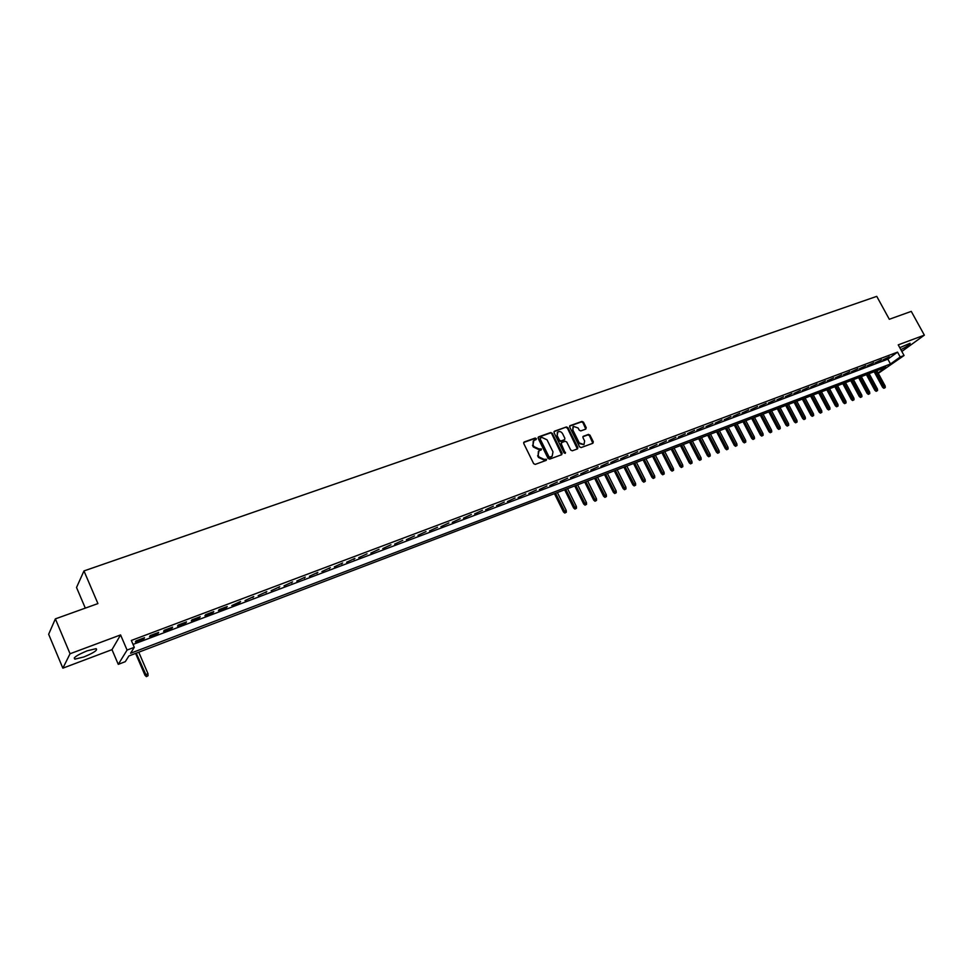 <?xml version="1.0" encoding="UTF-8"?>
<svg xmlns="http://www.w3.org/2000/svg" width="973" height="973" viewBox="0 0 973 973"><rect width="100%" height="100%" fill="white"/><g stroke="black" fill="none" stroke-linecap="round" stroke-linejoin="round"><path stroke-width="1.46" d="M536.318 438.58L535.211 438.057L524.216 441.961L523.729 443.457L533.654 463.647L535.235 464.389L546.218 460.363L546.546 459.317L544.029 459.317L538.969 456.945L538.142 455.267L538.945 450.876L541.256 449.891L541.426 448.93L538.908 448.93L533.836 446.546L533.022 444.868L533.8 440.514L536.147 439.528L536.318 438.58M535.892 439.638L534.712 438.543L523.669 442.472M546.121 460.411L544.941 459.28L543.53 459.791L544.029 459.317M541 450.013L539.82 448.894L538.41 449.404L538.908 448.93M900.876 349.696C907.298 346.388 910.363 344.247 910.071 343.274L899.782 347.702M87.156 650.828C76.964 655.084 72.866 657.857 74.885 659.147L83.885 656.957C93.992 652.725 98.054 649.964 96.072 648.663L87.156 650.828M585.782 429.117L586.22 427.67L583.472 422.16L581.939 421.431L569.947 425.724L569.716 427.062L579.58 446.838L581.124 447.568L592.861 443.274L593.311 441.815L589.966 435.138L588.434 434.408L583.204 436.342L582.973 437.68L584.627 441L583.982 444.612L579.288 442.946L572.805 429.932L573.425 426.356L578.144 428.023L579.227 430.175L580.759 430.917L585.782 429.117M133.046 644.418L887.863 359.159L897.544 352.129L900.195 356.982L904.051 355.51L878.291 373.352M55.364 618.877L70.056 653.759L62.856 668.171L48.65 634.274L55.364 618.877L97.92 603.588L83.97 570.932L876.758 296.364L889.31 319.278L911.263 311.384L924.35 335.138L898.237 344.868L904.051 355.51M62.856 668.171L111.992 649.648L120.579 634.919L70.056 653.759M120.579 634.919L127.074 650.061L134.298 647.325L130.577 653.248L890.49 363.975L900.195 356.982M897.544 352.129L131.343 640.453L134.298 647.325M552.263 433.289L550.694 432.547L538.628 436.841L538.154 438.312L548.054 458.38L549.636 459.122L561.676 454.707L562.139 453.223L552.263 433.289L550.195 433.034L538.093 437.339M554.501 431.185L566.42 426.952L567.964 427.694L577.828 447.483L577.585 448.845L572.294 450.803L570.737 450.073L566.736 442.01L565.179 441.268L561.786 442.496L561.324 443.968L565.325 453.345L564.085 452.907L554.038 432.657L554.501 431.185L554.002 431.671L566.42 426.952M901.837 351.46L924.35 335.138M144.539 637.716L136.001 640.939L135.381 641.949L143.907 638.726L144.539 637.716M158.672 632.389L150.207 635.588L149.562 636.597L158.003 633.411L158.672 632.389M172.647 627.123L164.279 630.273L163.598 631.295L171.966 628.132L172.647 627.123M186.5 621.893L178.205 625.031L177.512 626.04L185.782 622.927L186.5 621.893M200.219 616.724L191.997 619.825L191.28 620.847L199.477 617.758L200.219 616.724M213.792 611.603L205.668 614.668L204.914 615.702L213.026 612.637L213.792 611.603M227.244 606.532L219.193 609.572L218.414 610.606L226.454 607.578L227.244 606.532M240.562 601.509L231.793 605.559L239.759 602.555L240.562 601.509M253.758 596.534L245.038 600.56L253.758 596.534M266.821 591.608L258.161 595.61L266.821 591.608M279.762 586.731L271.151 590.708L279.762 586.731M292.593 581.89L284.031 585.843L292.593 581.89M305.291 577.111L296.777 581.039L305.291 577.111M317.867 572.355L309.414 576.271L317.867 572.355M330.334 567.66L321.929 571.552L330.334 567.66M342.691 563.002L334.323 566.87L342.691 563.002M354.926 558.393L346.607 562.236L354.926 558.393M367.04 553.819L358.782 557.638L367.04 553.819M379.056 549.283L370.847 553.09L379.056 549.283M390.964 544.795L382.79 548.577L390.964 544.795M402.761 540.356L394.637 544.114L402.761 540.356M414.449 535.941L406.373 539.687L414.449 535.941M426.028 531.574L418.001 535.296L426.028 531.574M437.509 527.244L429.531 530.942L437.509 527.244M448.894 522.951L440.951 526.636L448.894 522.951M460.168 518.706L452.275 522.355L460.168 518.706M471.346 514.486L463.501 518.123L471.346 514.486M482.438 510.302L474.629 513.926L482.438 510.302M493.42 506.167L485.649 509.767L493.42 506.167M504.306 502.056L496.583 505.644L504.306 502.056M515.106 497.981L507.42 501.545L515.106 497.981M525.797 493.956L518.171 497.495L525.797 493.956M536.415 489.954L528.813 493.481L536.415 489.954M546.935 485.989L539.383 489.492L546.935 485.989M557.359 482.049L549.842 485.539L557.359 482.049M567.709 478.157L560.229 481.623L567.709 478.157M577.962 474.289L570.519 477.743L577.962 474.289M588.13 470.446L580.735 473.887L588.13 470.446M598.213 466.651L590.854 470.068L598.213 466.651M608.21 462.88L600.888 466.274L608.21 462.88M618.123 459.134L610.837 462.528L618.123 459.134M627.962 455.425L620.713 458.794L627.962 455.425M637.716 451.752L630.504 455.109L637.716 451.752M647.386 448.103L640.21 451.436L647.386 448.103M656.982 444.491L649.842 447.811L656.982 444.491M666.493 440.903L659.402 444.199L666.493 440.903M675.931 437.339L668.877 440.623L675.931 437.339M685.296 433.812L678.266 437.084L685.296 433.812M694.588 430.309L687.595 433.557L694.588 430.309M703.795 426.831L696.838 430.066L703.795 426.831M712.941 423.389L706.021 426.612L712.941 423.389M722.002 419.971L715.119 423.17L722.002 419.971M731.003 416.578L724.155 419.764L731.003 416.578M739.93 413.209L733.107 416.383L739.93 413.209M748.784 409.864L741.998 413.026L748.784 409.864M757.566 406.556L750.815 409.706L757.566 406.556M766.286 403.272L759.56 406.398L766.286 403.272M774.934 400L768.244 403.126L774.934 400M783.52 396.765L776.868 399.879L783.52 396.765M792.034 393.554L785.418 396.643L792.034 393.554M800.487 390.368L793.895 393.445L800.487 390.368M808.879 387.205L802.311 390.27L808.879 387.205M817.198 384.067L810.667 387.12L817.198 384.067M825.457 380.954L818.962 383.994L825.457 380.954M833.654 377.865L827.184 380.881L833.654 377.865M841.791 374.8L835.357 377.804L841.791 374.8M849.867 371.747L843.457 374.739L849.867 371.747M857.894 368.731L851.509 371.71L857.894 368.731M865.848 365.726L859.487 368.694L865.848 365.726M873.742 362.747L867.417 365.702L873.742 362.747M881.574 359.791L875.286 362.734L881.574 359.791M883.095 359.791L889.358 356.86L883.095 359.791M83.97 570.932L76.526 587.485L85.308 608.125M878.072 372.927L886.026 367.198L128.886 655.96L125.298 661.664L118.268 664.364L127.074 650.061M111.992 649.648L118.268 664.364M887.863 359.159L890.49 363.975M143.907 638.726L143.615 638.069M158.003 633.411L157.723 632.754M171.966 628.132L171.674 627.488M185.782 622.927L185.502 622.27M199.477 617.758L199.197 617.113M213.026 612.637L212.746 612.005M226.454 607.578L226.174 606.933M239.759 602.555L239.48 601.922M252.931 597.58L252.639 596.96M265.97 592.666L265.69 592.034M278.898 587.789L278.606 587.169M291.693 582.961L291.413 582.341M304.379 578.169L304.087 577.561M316.93 573.425L316.651 572.817M329.385 568.731L329.105 568.123M341.705 564.085L341.426 563.476M353.929 559.475L353.649 558.867M533.253 441.049L533.022 444.868M538.41 449.404L533.35 447.021L532.523 445.354M538.397 451.387L538.142 455.267M543.53 459.791L538.458 457.419L537.631 455.741M561.676 454.707L551.752 433.776M540.526 437.984L540.197 439.018L548.881 456.617L549.988 457.14L552.178 456.228L552.98 451.837L547.045 439.845L542.022 437.461L540.526 437.984M540.027 438.47L539.699 439.504L540.197 439.018M551.667 456.702L549.49 457.614L548.383 457.091L539.699 439.504M577.354 448.954L567.454 428.181L565.909 427.439M561.397 442.764L560.813 444.442L564.985 452.859L565.508 452.384M562.576 433.654C561.251 431.635 559.657 431.075 557.809 432L557.164 435.6L559.463 440.21L561.02 440.951L564.632 439.614L564.863 438.264L562.576 433.654M557.347 432.438L557.164 435.6M564.279 439.93L560.509 441.426L558.952 440.684L556.665 436.074M572.975 426.782L572.805 429.932M583.885 444.71L578.765 443.42L572.282 430.419M592.837 443.287L589.443 435.624L587.911 434.895L582.912 436.695M585.77 429.117L582.949 422.647L581.416 421.917L569.655 426.101M146.388 676.636L148.042 675.724L146.388 676.636L144.977 675.25L147.957 673.608L138.75 652.19M146.643 676.271L136.22 653.163M144.977 675.25L135.588 653.394M147.957 673.608L148.042 675.724M564.79 513.051L566.322 512.224L564.79 513.051L563.464 511.92L566.213 510.436L557.395 492.533M565.301 512.625L555.547 493.226M563.464 511.92L554.464 493.652M566.213 510.436L566.322 512.224M574.946 509.086L576.478 508.259L574.946 509.086L573.62 507.955L576.369 506.471L567.563 488.653M575.469 508.648L565.739 489.346M573.62 507.955L564.644 489.772M576.369 506.471L576.478 508.259M585.028 505.145L586.549 504.318L585.028 505.145L583.703 504.026L586.439 502.542L577.646 484.809M585.539 504.719L575.834 485.503M583.703 504.026L574.727 485.916M586.439 502.542L586.549 504.318M595.014 501.241L596.534 500.414L595.014 501.241L593.688 500.122L596.425 498.65L587.643 480.99M595.537 500.803L585.843 481.671M593.688 500.122L584.737 482.097M596.425 498.65L596.534 500.414M604.926 497.361L606.434 496.546L604.926 497.361L603.601 496.254L606.325 494.783L597.556 477.208M605.449 496.935L595.78 477.889M603.601 496.254L594.661 478.315M606.325 494.783L606.434 496.546M614.754 493.518L616.262 492.703L614.754 493.518L613.428 492.411L616.152 490.951L607.395 473.462M615.277 493.092L605.632 474.131M613.428 492.411L604.501 474.556M616.152 490.951L616.262 492.703M624.496 489.711L626.004 488.896L624.496 489.711L623.182 488.616L625.894 487.157L617.15 469.74M625.031 489.273L615.398 470.409M623.182 488.616L614.267 470.835M625.894 487.157L626.004 488.896M634.165 485.928L635.661 485.126L634.165 485.928L632.851 484.834L635.551 483.386L626.831 466.043M634.7 485.503L625.092 466.712M632.851 484.834L623.948 467.149M635.551 483.386L635.661 485.126M643.749 482.182L645.257 481.38L643.749 482.182L642.435 481.1L645.135 479.64L636.427 462.382M644.296 481.744L634.7 463.039M642.435 481.1L633.557 463.489M645.135 479.64L645.257 481.38M653.26 478.461L654.756 477.658L653.26 478.461L651.959 477.378L654.647 475.931L645.95 458.757M653.807 478.035L644.235 459.402M651.959 477.378L643.08 459.852M654.647 475.931L654.756 477.658M662.698 474.775L664.194 473.973L662.698 474.775L661.385 473.693L664.072 472.258L655.388 455.157M663.245 474.338L653.698 455.802M661.385 473.693L652.53 456.24M664.072 472.258L664.194 473.973M672.051 471.114L673.547 470.312L672.051 471.114L670.75 470.044L673.438 468.609L664.766 451.581M672.611 470.677L663.087 452.226M670.75 470.044L661.908 452.664M673.438 468.609L673.547 470.312M681.343 467.49L682.827 466.687L681.343 467.49L680.042 466.42L682.718 464.985L674.058 448.03M681.903 467.052L672.392 448.675M680.042 466.42L671.212 449.125M682.718 464.985L682.827 466.687M690.55 463.89L692.034 463.087L690.55 463.89L689.249 462.82L691.925 461.397L683.277 444.515M691.11 463.452L681.623 445.148M689.249 462.82L680.443 445.598M691.925 461.397L692.034 463.087M699.684 460.314L701.168 459.524L699.684 460.314L698.395 459.256L701.059 457.833L692.423 441.024M700.256 459.876L690.781 441.657M698.395 459.256L689.589 442.107M701.059 457.833L701.168 459.524M708.758 456.763L710.229 455.972L708.758 456.763L707.456 455.717L710.12 454.294L701.497 437.57M709.329 456.325L699.879 438.191M707.456 455.717L698.675 438.653M710.12 454.294L710.229 455.972M717.746 453.248L719.217 452.457L717.746 453.248L716.456 452.202L719.108 450.791L710.509 434.14M718.317 452.81L708.891 434.749M716.456 452.202L707.687 435.211M719.108 450.791L719.217 452.457M726.673 449.757L728.145 448.979L726.673 449.757L725.384 448.723L728.023 447.3L719.436 430.723M727.245 449.319L717.843 431.343M725.384 448.723L716.627 431.805M728.023 447.3L728.145 448.979M735.527 446.303L736.987 445.512L735.527 446.303L734.238 445.269L736.877 443.858L728.303 427.342M736.111 445.865L726.709 427.95M734.238 445.269L725.493 428.412M736.877 443.858L736.987 445.512M744.309 442.861L745.768 442.083L744.309 442.861L743.031 441.839L745.659 440.428L737.096 423.997M744.892 442.423L735.527 424.593M743.031 441.839L734.299 425.055M745.659 440.428L745.768 442.083M753.029 439.455L754.489 438.677L753.029 439.455L751.752 438.434L754.367 437.023L745.829 420.664M753.613 439.018L744.26 421.26M751.752 438.434L743.031 421.723M754.367 437.023L754.489 438.677M761.677 436.074L763.136 435.296L761.677 436.074L760.4 435.053L763.014 433.654L754.489 417.356M762.273 435.636L752.932 417.952M760.4 435.053L751.703 418.426M763.014 433.654L763.136 435.296M770.263 432.717L771.711 431.939L770.263 432.717L768.986 431.708L771.601 430.309L763.087 414.084M770.859 432.28L761.543 414.668M768.986 431.708L760.302 415.143M771.601 430.309L771.711 431.939M778.777 429.385L780.224 428.619L778.777 429.385L777.512 428.375L780.115 426.989L771.613 410.825M779.385 428.947L770.081 411.409M777.512 428.375L768.84 411.883M780.115 426.989L780.224 428.619M787.23 426.089L788.677 425.31L787.23 426.089L785.965 425.079L788.568 423.693L780.078 407.602M787.838 425.639L778.558 408.174M785.965 425.079L777.305 408.66M788.568 423.693L788.677 425.31M795.622 422.805L797.069 422.039L795.622 422.805L794.357 421.808L796.948 420.421L788.483 404.391M796.23 422.355L786.975 404.975M794.357 421.808L785.722 405.449M796.948 420.421L797.069 422.039M803.953 419.545L805.389 418.779L803.953 419.545L802.689 418.548L805.267 417.174L796.814 401.217M804.562 419.108L795.318 401.788M802.689 418.548L794.065 402.263M805.267 417.174L805.389 418.779M812.212 416.322L813.647 415.556L812.212 416.322L810.947 415.325L813.525 413.951L805.097 398.066M812.82 415.872L803.601 398.626M810.947 415.325L802.336 399.112M813.525 413.951L813.647 415.556M820.409 413.111L821.844 412.345L820.409 413.111L819.157 412.126L821.723 410.752L813.306 394.929M821.03 412.661L811.835 395.488M819.157 412.126L810.558 395.975M821.723 410.752L821.844 412.345M828.546 409.925L829.981 409.171L828.546 409.925L827.293 408.952L829.86 407.578L821.455 391.815M829.166 409.487L819.996 392.374M827.293 408.952L818.719 392.861M829.86 407.578L829.981 409.171M836.634 406.775L838.057 406.009L836.634 406.775L835.381 405.79L837.935 404.427L829.543 388.738M837.254 406.325L828.096 389.285M835.381 405.79L826.819 389.772M837.935 404.427L838.057 406.009M844.649 403.637L846.072 402.883L844.649 403.637L843.396 402.664L845.951 401.302L837.571 385.673M845.269 403.187L836.135 386.22M843.396 402.664L834.846 386.707M845.951 401.302L846.072 402.883M852.616 400.523L854.026 399.769L852.616 400.523L851.363 399.55L853.917 398.188L845.549 382.632M853.236 400.073L844.114 383.18M851.363 399.55L842.825 383.666M853.917 398.188L854.026 399.769M860.509 397.434L861.932 396.68L860.509 397.434L859.268 396.473L861.81 395.111L853.455 379.616M861.141 396.984L852.044 380.151M859.268 396.473L850.743 380.65M861.81 395.111L861.932 396.68M868.354 394.369L869.765 393.615L868.354 394.369L867.113 393.408L869.655 392.058L861.312 376.624M868.986 393.919L859.901 377.159M867.113 393.408L858.612 377.646M869.655 392.058L869.765 393.615M876.138 391.328L877.549 390.574L876.138 391.328L874.897 390.368L877.439 389.018L869.108 373.644M876.77 390.878L867.709 374.179M874.897 390.368L866.408 374.678M877.439 389.018L877.549 390.574M883.873 388.3L885.272 387.558L883.873 388.3L882.633 387.351L885.162 386.001L876.855 370.689M884.506 387.85L875.457 371.224M882.633 387.351L874.155 371.722M885.162 386.001L885.272 387.558M74.885 659.147L74.325 657.821"/></g></svg>
